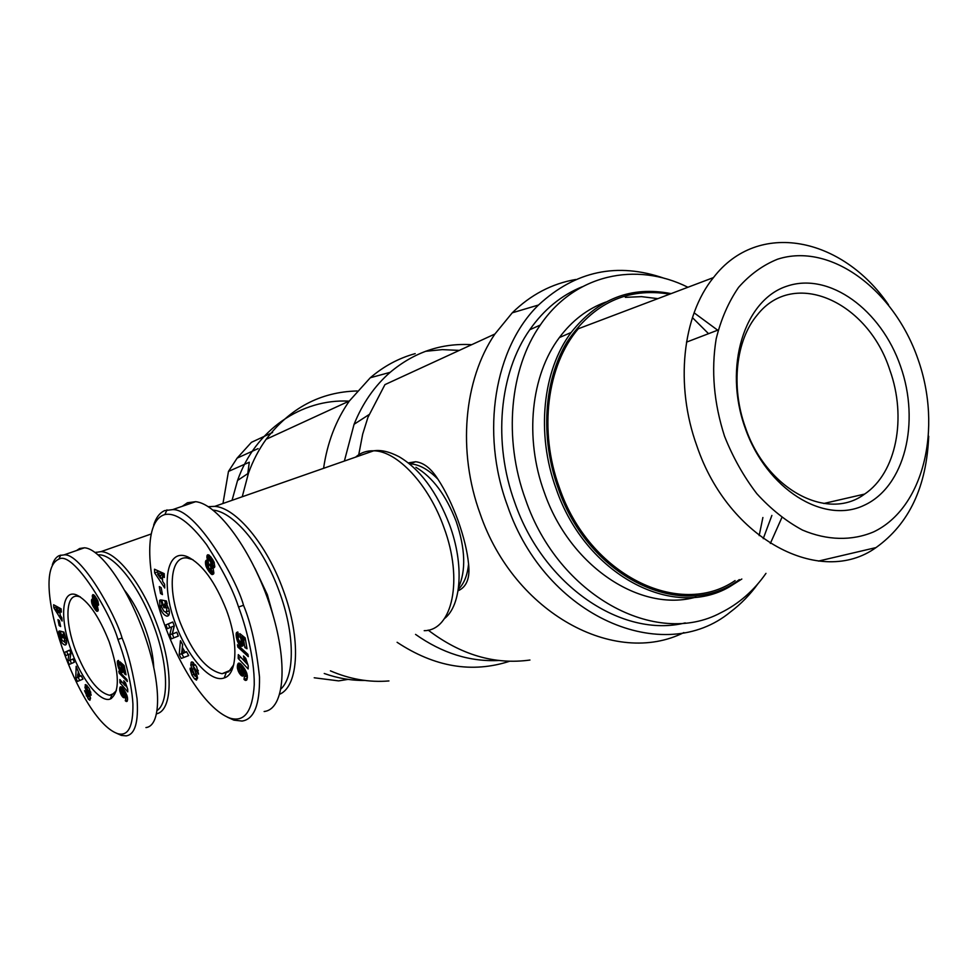 <?xml version="1.0" encoding="UTF-8"?>
<svg xmlns="http://www.w3.org/2000/svg" width="978" height="978" viewBox="0 0 978 978"><rect width="100%" height="100%" fill="white"/><g stroke="black" fill="none" stroke-linecap="round" stroke-linejoin="round"><path stroke-width="1.47" d="M156.639 713.793C172.715 710.468 173.693 668.695 157.103 624.697C142.568 584.587 116.981 551.983 101.027 551.616L95.208 552.521M242.238 496.763L248.473 473.169C252.911 460.76 258.803 449.477 266.138 439.293C290.026 408.046 320.356 391.933 357.141 390.968M232.055 500.32L237.556 480.467C255.234 429.868 301.725 398.547 349.06 401.139M344.378 461.054L354.073 424.293C362.581 403.229 374.611 385.919 390.173 372.325C414.244 352.129 441.433 342.911 471.714 344.684M323.584 468.328C327.288 442.728 335.87 420.283 349.329 401.017L370.295 377.752C383.792 366.2 398.755 358.156 415.185 353.633M425.467 351.322L442.313 349.623L459.318 350.393M116.37 690.676L111.932 694.906L109.597 695.248C97.824 692.51 86.492 677.607 75.612 650.529C64.878 622.411 65.392 594.734 77.396 596.201L80.282 596.886M71.773 651.886C59.413 619.685 61.284 588.768 76.333 594.844C87.971 600.37 98.925 616.03 109.181 641.825C119.671 673.646 120.013 692.717 110.233 699.05C100.294 702.876 81.92 679.893 71.773 651.886M124.915 590.724C132.763 600.736 139.512 613.23 145.147 628.231C150.306 642.412 153.167 655.333 153.729 666.996M88.362 699.123L84.56 690.688L88.643 696.886L85 687.51L85.697 684.588L89.291 688.573L91.162 695.175L86.639 687.925L90.551 698.035L89.89 700.26L88.362 699.123L90.575 698.231M86.26 695.871L87.274 695.468M88.607 695.175L90.563 698.17M64.462 641.299L64.511 638.169L62.519 634.673L63.46 637.937L62.201 637.595L60.318 631.152L63.876 632.081L66.113 639.099C67.054 642.827 66.7 644.808 65.061 645.028C62.812 644.392 60.905 641.8 59.34 637.277L58.729 631.348L59.609 630.957L60.453 636.971L62.409 640.7L63.851 641.47L66.455 640.541M63.497 635.822L64.572 635.419M116.651 733.304L121.394 735.407L126.186 735.872C135.025 734.551 138.644 722.192 137.067 698.781C133.399 673.585 128.411 653.328 122.079 638.011C115.355 614.123 80.807 552.594 64.035 554.893L59.352 555.553C56.211 556.947 53.876 560.027 52.347 564.795M145.942 727.559C161.309 726.079 161.773 685.309 145.429 637.509C129.279 589.71 100.807 548.621 84.45 547.79L79.658 548.487L76.663 550.492M110.832 697.583L111.443 698.512M98.106 554.819C113.472 553.597 139.279 585.724 153.79 625.859C168.277 664.417 169.328 702.192 157.226 710.444M279.806 694.172C298.84 685.896 301.322 638.512 283.18 590.04C266.847 544.477 235.967 507.704 214.781 506.359L208.241 506.665M458.059 590.798C466.665 586.996 470.161 578.059 468.572 563.988C467.35 551.409 463.841 536.946 458.059 520.602C452.032 504.281 445.32 490.467 437.899 479.171C431.102 468.462 423.694 462.655 415.65 461.738L408.743 462.814M358.73 454.758L362.691 434.11L367.948 417.337L384.941 384.623L494.929 333.999L512.264 312.813C530.724 294.745 551.873 283.644 575.7 279.488M758.048 583.621C750.126 594.624 740.957 604.037 730.554 611.861C664.123 667.045 545.504 617.631 507.46 505.663C480.235 432.227 494.66 347.593 538.511 305.014C575.467 270.833 617.497 261.97 664.6 278.424M683.891 632.57C615.235 667.13 514.404 613.573 480.235 514.037C457.215 451.433 463.78 379.66 494.929 333.999M692.436 317.618L708.537 333.681M233.693 664.82L228.669 671.764L222.067 673.708C206.541 670.407 192.568 653.292 180.123 622.363C167.372 588.964 170.331 555.565 187.104 557.961L192.898 559.697M175.588 623.964C160.612 585.064 166.272 547.35 187.617 556.824C202.312 564.061 215.27 581.873 226.505 610.26C238.742 642.79 237.214 674.38 224.194 677.95C210.563 683.231 187.336 656.739 175.588 623.964M254.952 568.34L267.361 594.685L274.268 619.587M194.561 678.866L191.969 675.113L190.062 669.099L190.245 668.06L195.074 676.226L190.844 665.333L191.15 662.302L192.043 661.874L196.517 666.434L198.571 674.135L193.008 665.774L197.556 677.522L196.492 680.15L194.561 678.866L197.544 678.316M191.969 675.113L193.326 674.563M195.319 675.541L197.067 677.84M166.566 611.812L166.835 608.12L164.402 604.098L165.453 607.9L163.803 607.558L161.725 600.052L166.382 600.969L167.152 603.744L166.504 603.939L168.888 609.147C169.915 613.609 169.28 615.957 166.981 616.177C164.072 615.406 161.749 612.46 160.025 607.326L159.597 600.37L160.783 599.869L161.908 603.927L161.529 606.91L163.876 611.213L165.624 612.045L168.485 611.079M166.981 603.181L164.402 604.098M165.637 605.406L167.079 604.856M166.504 603.939L167.14 603.707M227.312 717.131L233.938 720.15L242.067 721.055C254.109 719.331 259.928 704.637 259.5 676.959C256.358 647.179 251.028 623.292 243.522 605.272C236.211 578.071 195.71 508.462 172.654 509.624L164.634 510.614C159.634 512.863 155.979 517.692 153.656 525.1M264.133 711.507C284.635 709.441 288.596 662.607 270.539 607.167C252.74 551.714 217.776 503.621 195.612 501.69L187.446 502.753L182.336 506.274M213.118 510.125C233.656 511.69 263.424 547.374 279.231 591.433C294.891 633.475 295.099 675.688 281.041 688.867M685.236 622.9C622.607 638.585 543.731 586.225 514.856 502.765C492.643 442.264 499.293 372.924 529.746 329.769C543.988 309.464 561.494 295.124 582.228 286.762M687.913 287.263C635.92 261.224 574.624 274.317 540.321 325.014C509.758 368.498 503.144 438.486 525.565 499.599C558.597 596.189 655.92 647.729 720.786 612.766C738.757 603.878 753.818 590.749 765.97 573.365M888.525 304.806C842.278 237.141 758.109 219.378 713.451 277.593L578.291 328.767C546.959 365.356 538.45 430.711 559.343 487.545C589.086 575.235 679.514 618.854 735.101 580.59M770.346 543.45L781.85 517.606M713.451 277.593C682.338 315.735 674.759 385.124 696.898 446.005C728.561 539.905 820.835 587.472 875.995 547.594C909.039 523.976 926.606 486.848 928.697 436.225M724.551 436.286C713.83 402.924 711.03 370.454 716.165 338.889C721.006 319.219 728.488 302.043 738.573 287.373C749.93 274.512 762.913 265.124 777.522 259.219C830.542 241.982 894.124 289.806 918 359.207C942.547 428.34 923.843 508.047 873.586 531.91C851.96 541.03 827.205 540.577 802.461 530.064C786.141 521.286 770.933 509.159 756.825 493.682C743.732 476.579 732.974 457.435 724.551 436.286M889.797 369.941C907.022 417.435 896.52 472.887 864.589 494.086C827.755 521.873 766.214 489.636 745.395 427.435C730.615 386.665 735.884 340.112 757.253 314.989C794.063 267.874 868.036 301.799 889.797 369.941M900.506 366.175C881.117 309.843 829.368 271.688 787.009 286.151C744.356 299.696 723.145 366.946 745.175 428.058C766.593 489.428 823.904 524.734 864.197 505.271C904.833 486.689 920.469 422.276 900.506 366.175M605.688 302.104C587.558 308.73 572.106 320.552 559.367 337.569C530.956 375.185 524.257 437.753 544.257 492.264C569.905 566.69 640.737 612.937 696.055 597.069M763.243 538.646L771.874 515.443M671.091 293.632C631.25 285.772 597.925 298.73 571.115 332.508C542.594 370.43 535.932 433.633 556.127 488.731C585.455 574.881 672.84 620.223 729.71 586.702L741.825 579.025M739.356 579.599C683.585 622.081 588.878 578.854 558.12 488.034C540.015 437.484 543.866 380.491 566.922 342.214C592.998 303.229 627.277 287.214 669.759 294.133M717.669 330.185L694.099 312.813M657.852 298.645L641.531 296.64L625.345 297.349M272.605 432.484L251.432 442.325L237.128 458.12L228.473 471.42L222.972 503.499M314.219 677.778L338.62 680.884L348.07 679.38M247.776 473.633L249.28 462.227L228.473 471.42M231.444 671.067L230.686 670.162M213.057 568.084L213.889 573.059L212.104 574.587L208.889 571.384L206.065 566.335L205.502 561.616L206.297 560.235L207.752 560.687L206.859 556.983L207.788 554.746L210.845 556.885L214.011 562.008L214.793 566.702L213.057 568.084M212.862 567.656L214.695 566.971M213.534 567.863L214.378 567.558M207.324 555.027L208.033 554.77M207.03 555.614L208.815 554.966M206.92 555.993L209.133 555.186M209.561 555.528L210.258 559.233M206.859 556.983L209.536 556.005M206.981 558.145L209.659 557.154M207.006 558.218L209.671 557.228M207.287 559.367L209.964 558.389M207.752 560.687L209.622 560.003M205.747 560.81L207.091 560.321M208.192 560.528L208.571 564.856M205.502 561.616L208.167 560.626M205.429 562.191L208.094 561.201M205.404 563.218L208.069 562.24M205.539 564.355L208.204 563.377M205.698 565.125L208.363 564.147M206.065 566.335L208.375 565.48M206.578 567.595L208.436 566.898M206.92 568.304L208.632 567.668M207.483 569.282L209.06 568.707M208.167 570.357L209.977 569.685M211.003 569.612L213.889 573.059M208.889 571.384L211.554 570.394M209.634 572.35L212.287 571.36M210.356 573.206L213.021 572.216M210.991 573.866L213.656 572.864M211.419 574.196L213.827 573.304M212.104 574.587L213.51 574.062M211.114 560.027L210.172 559.294L209.585 560.321L211.468 563.829L211.994 562.13L211.114 560.027L212.666 559.453M211.382 560.443L212.923 559.881M211.884 561.604L213.534 560.993M211.994 562.13L213.766 561.482M211.994 563.169L214.145 562.374M211.908 563.487L214.231 562.619M214.28 562.741L208.607 564.734L208.522 567.374L210.343 569.856L210.918 567.008L209.426 564.575M210.82 559.685L212.434 559.086M209.072 564.489L211.187 563.695M212.104 563.597L213.766 567.313M210.099 565.211L212.764 564.22M210.673 566.274L213.351 565.284M210.918 567.008L213.595 566.005M211.101 568.132L213.779 567.142M211.04 569.013L213.118 568.242M248.229 665.798L248.143 668.952L238.204 658.463L238.302 654.612L244.806 661.47L243.485 655.957L245.722 658.316L248.229 665.798M243.815 657.803L244.842 657.375M244.023 658.793L245.576 658.157M244.121 659.172L245.759 658.5M244.427 660.26L245.967 659.637M244.806 661.47L246.248 660.871M240.82 657.277L247.532 664.453M238.204 658.463L240.82 657.399M237.85 647.057L237.458 644.759L247.899 654.319L248.302 656.654L237.85 647.057L239.317 646.47M247.41 677.253L246.529 680.211L244.916 680.138L244.06 679.453L244.402 675.969L245.258 676.629L245.637 675.395L243.351 671.006L243.852 674.025L242.788 676.055L239.207 673.011L237.299 667.179L238.522 663.194L240.93 664.123L244.757 669.025L246.823 673.341L247.41 677.253M238.241 663.39L238.962 663.096M237.935 663.817L239.476 663.194M237.678 664.429L240.038 663.463M240.233 663.573L239.952 666.678M237.471 665.199L240.075 664.135M237.434 665.431L240.038 664.368M237.312 666.287L239.916 665.211M237.299 667.179L239.903 666.104M237.373 668.06L239.109 667.351L240.331 670.884L242.141 672.069L241.101 668.06L239.781 666.837L239.109 667.351M237.532 668.879L239.121 668.231M237.813 669.954L239.451 669.282M238.229 671.091L240.001 670.358M238.656 672.02L240.612 671.214M239.207 673.011L241.493 672.057M241.933 672.106L243.803 674.368M239.818 673.915L242.422 672.84M239.891 674.025L242.495 672.95M240.539 674.832L243.143 673.744M241.15 675.419L243.766 674.343M241.749 675.822L243.669 675.028M242.312 676.042L243.412 675.59M243.351 671.006L245.417 670.15M243.583 671.348L245.6 670.517M244.341 672.534L246.212 671.752M244.903 673.487L246.627 672.766M245.246 674.184L246.872 673.512M245.282 674.282L246.896 673.622M245.637 675.395L247.177 674.747M245.637 676.238L247.324 675.529L245.625 676.287M245.258 676.629L247.348 675.761M246.908 675.945L247.165 678.781M244.06 679.453L246.664 678.365M244.268 679.649L246.884 678.561M244.916 680.138L247.031 679.258M245.478 680.407L246.786 679.869M245.576 680.443L246.713 679.967M239.317 666.947L242.471 665.798M239.781 666.837L242.397 665.761L239.83 666.862M240.405 667.24L242.825 666.238M243.461 667.094L241.077 668.023L243.436 667.045M241.725 669.062L244.133 668.072M242.141 670.052L244.732 668.989M244.781 669.062L244.928 670.346M242.324 670.81L244.94 669.734M242.312 671.678L243.412 671.226M242.141 672.069L243.485 671.507M245.16 637.864L247.018 648.756L244.903 647.583L243.656 640.223L242.165 639.037L243.265 644.331L242.911 645.798L241.603 646.372L238.522 643.487L236.395 637.46L236.285 633.096L237.801 631.959L238.876 636.751L237.972 638.292L239.219 640.822L240.661 641.654L241.297 640.786L239.818 633.61L245.16 637.864M242.788 635.969L243.73 638.402M240.16 637.338L242.813 636.275M240.319 637.607L242.96 636.544M240.832 638.622L243.473 637.546M240.93 638.891L243.571 637.827M241.236 640.003L242.336 639.551M241.297 640.786L242.593 640.26M241.126 641.458L242.752 640.81M241.089 641.519L242.764 640.835M236.566 632.497L237.813 632.008M236.285 633.096L237.911 632.448L236.285 633.108M236.126 633.83L238.045 633.059M236.101 634.783L238.241 633.927M236.114 635.284L238.351 634.392M236.224 636.287L238.559 635.345M236.395 637.46L238.828 636.495M236.529 638.157L237.947 637.583M236.798 639.331L238.119 638.805M237.116 640.419L238.534 639.856M237.483 641.421L239.17 640.749M237.972 642.497L240.343 641.531M240.722 641.641L243.204 644.746M238.522 643.487L241.163 642.412M239.145 644.368L241.774 643.304M239.769 645.101L242.41 644.037M240.405 645.7L243.033 644.636M241.028 646.128L243.106 645.284M241.603 646.372L242.862 645.859M242.165 639.037L245.233 638.316M243.656 640.223L245.441 639.502M244.903 647.583L246.688 646.861M238.559 607.02C233.106 590.003 222.446 569.208 206.566 544.636C189.72 522.325 175.832 512.301 164.879 514.562C143.949 520.443 146.492 571.152 161.651 616.226C176.468 661.434 204.903 708.891 229.854 718.096C244.451 722.595 252.581 711.458 254.256 684.71C254.549 656.923 244.879 623.646 238.559 607.02L243.522 605.272M186.529 651.654L188.705 655.578L181.309 658.451L179.194 654.612L180.453 640.712L182.666 644.685L182.348 647.338L185.123 652.338L186.529 651.654M164.597 584.233L164.732 588.01L154.683 572.949L154.524 569.22L164.194 573.621L164.341 577.485L162.421 576.507L162.605 581.36L164.597 584.233M162.434 594.6L160.551 593.499L159.316 586.592L161.199 587.68L162.434 594.6M171.663 626.91L167.372 628.695L165.881 624.905L172.776 621.984L174.304 625.908L172.348 634.05L176.798 632.24L178.302 636.067L171.358 638.854L169.769 634.82L171.663 626.91L174.182 625.932L172.275 633.842L173.852 637.864M159.597 600.37L160.795 599.905M159.72 606.201L161.284 605.602M165.209 611.971L168.864 615.089M164.671 600.626L165.514 603.683M163.803 607.558L165.209 607.032M196.309 671.47L198.241 670.676M191.15 662.302L192.165 661.886M190.771 664.82L193.289 663.805L193.62 665.529M193.351 662.448L193.289 663.805M197.018 674.967L196.028 673.854M169.769 634.82L172.275 633.842M176.81 632.277L172.348 634.05M172.8 622.057L168.387 623.927L169.854 627.668M165.881 624.905L168.387 623.927M160.551 593.499L162.14 592.9M162.421 576.507L164.28 575.822M157.152 570.418L158.35 573.707M154.683 572.949L157.226 572.02M161.321 578.145L162.556 579.991M160.453 575.516L157.519 574.013L160.563 578.414L160.453 575.516L163.008 574.575L163.069 576.274M160.563 578.414L162.47 577.717M157.519 574.013L160.062 573.084L163.008 574.575M185.123 652.338L186.59 651.764M182.544 644.465L181.994 650.382M179.194 654.612L181.602 653.646M181.884 653.976L183.815 657.448L188.693 655.553M181.309 658.451L183.815 657.448M186.15 651.935L181.553 654.111L183.693 653.047L182.03 650.052L183.522 649.453M183.693 653.047L186.211 652.045M182.03 650.052L181.553 654.111M529.942 660.04C494.758 664.906 460.834 654.93 428.181 630.113M762.889 517.521L759.172 535.602M498.853 660.492C470.002 661.935 442.239 653.231 415.552 634.392M97.384 605.944L98.228 610.15L96.956 611.372L92.115 604.233L91.504 600.235L92.042 599.111L93.13 599.551L92.311 596.409L92.91 594.575L95.269 596.482L97.824 600.895L98.619 604.856L97.384 605.944M97.225 605.578L98.558 605.089M92.372 595.272L93.68 594.795M92.323 595.59L93.925 595.003M92.311 596.409L94.536 595.59M94.732 595.81L95.355 598.267M92.458 597.387L94.829 596.519M92.47 597.448L94.842 596.58M92.739 598.426L95.11 597.558M93.13 599.551L94.487 599.049L96.027 602.326L95.599 599.123L96.724 598.707M91.651 599.575L92.629 599.221M93.888 599.269L94.304 602.778M91.504 600.235L93.864 599.367M91.467 600.724L93.839 599.844M91.504 601.58L93.864 600.712M91.651 602.546L94.01 601.678M91.798 603.194L94.169 602.326M92.115 604.233L93.802 603.609M92.555 605.296L93.912 604.795M92.849 605.908L94.096 605.443M93.301 606.751L94.45 606.336M93.864 607.68L95.184 607.191M96.357 607.008L98.24 609.587M94.438 608.573L96.81 607.693M95.025 609.404L97.397 608.524M95.599 610.15L97.971 609.27M96.101 610.724L98.228 609.93M96.431 611.018L98.179 610.37M96.956 611.372L97.971 610.993M95.82 599.49L96.944 599.074M96.235 600.48L97.445 600.027M96.345 600.92L97.629 600.443M96.394 601.788L97.947 601.213M96.333 602.057L98.032 601.433M96.027 602.326L98.081 601.568M95.599 599.123L94.487 599.001M95.367 598.817L96.541 598.389M94.389 606.226L95.453 607.338L95.942 605.92L94.279 602.778L94.389 606.226M94.279 602.778L95.82 602.216M96.908 601.996L98.313 605.174M94.548 602.876L96.92 602.008M95.074 603.426L97.445 602.558M95.551 604.343L97.922 603.475M95.758 604.966L98.13 604.086M95.942 605.92L98.313 605.04M95.93 606.653L97.445 606.103M127.69 689.209L127.763 691.874L119.964 682.778L119.866 679.539L124.964 685.468L123.754 680.798L125.502 682.84L127.69 689.209M124.072 682.351L124.829 682.045M124.279 683.194L125.416 682.73M124.365 683.512L125.551 683.035M124.634 684.453L125.759 684.001M124.964 685.468L126.028 685.052M119.964 682.778L121.969 681.984M125.306 685.333L126.614 686.862M119.194 673.145L118.803 671.201L126.932 679.514L127.323 681.495L119.194 673.145L120.282 672.717M127.605 698.879L127.091 701.348L125.893 701.263L125.318 697.717L125.991 698.292L126.211 697.253L124.328 693.5L124.45 697.595L122.91 697.192L121.358 695.101L119.683 690.126L120.404 686.788L122.238 687.632L124.732 690.957L127.605 698.879M120.001 687.302L121.174 686.837M119.842 687.815L121.627 687.094M122.054 687.473L122.067 689.612M119.719 688.463L122.042 687.522M119.707 688.659L122.03 687.717M119.658 689.38L121.981 688.439M119.683 690.126L122.005 689.184M119.781 690.884L121.04 690.37L122.091 693.329L123.485 694.368L122.531 690.969L121.027 690.321M119.927 691.58L121.089 691.116M120.196 692.497L121.394 692.008M120.551 693.463L121.859 692.925M120.905 694.258L122.36 693.671M121.358 695.101L123.069 694.404M123.741 694.27L124.805 695.798M121.847 695.884L124.169 694.942M121.908 695.981L124.23 695.04M122.421 696.678L124.744 695.725M122.91 697.192L124.805 696.422M123.362 697.546L124.719 696.996M123.79 697.742L124.548 697.436M124.328 693.5L125.844 692.889M124.512 693.793L126.003 693.194M125.123 694.808L126.492 694.258M125.575 695.639L126.834 695.126M125.869 696.226L127.054 695.749M125.905 696.324L127.079 695.847M126.211 697.253L127.336 696.801M126.248 697.974L127.47 697.473L126.248 697.974M125.991 698.292L127.495 697.681M127.592 698.659L127.556 699.722L125.233 700.664M125.392 700.835L127.519 699.967M125.893 701.263L127.384 700.651M126.321 701.507L127.213 701.14M126.394 701.532L127.177 701.214M121.162 689.979L123.436 689.062M121.504 689.893L123.46 689.111L121.504 689.893M121.981 690.248L123.778 689.527M122.507 690.933L124.255 690.223M122.531 690.969L124.279 690.26M123.045 691.825L124.817 691.104M123.399 692.668L125.294 691.898M123.558 693.316L125.624 692.485M123.595 694.05L124.389 693.72M123.485 694.368L124.463 693.977M124.169 665.578L126.028 674.808L124.426 673.769L123.167 667.534L122.018 666.495L123.057 670.981L121.932 672.656L119.536 670.15L117.69 665.016L117.409 661.336L118.485 660.419L119.499 664.478L118.888 665.749L119.927 667.913L121.027 668.659L121.455 667.937L120.049 661.861L124.169 665.578M120.465 665.003L122.605 664.172M120.587 665.236L122.812 664.368M123.094 664.612L123.595 665.871M121.015 666.104L123.375 665.174M121.101 666.336L123.46 665.407M121.37 667.277L122.177 666.959M121.455 667.937L122.397 667.571M122.543 668.072L121.333 668.549L122.543 668.047M119.084 664.465L117.69 665.016M117.592 660.835L118.497 660.48M117.421 661.336L118.595 660.871L117.421 661.336M117.336 661.947L118.729 661.397M117.36 662.754L118.913 662.143M117.397 663.17L119.01 662.534M117.507 664.025L119.218 663.353M117.812 665.602L118.839 665.199M118.069 666.605L119.035 666.226M118.362 667.534L119.389 667.118M118.668 668.39L119.903 667.901M119.072 669.294L120.869 668.585M121.492 668.487L123.045 670.798M119.536 670.15L121.883 669.209M120.025 670.908L122.372 669.979M120.526 671.544L122.873 670.615M121.015 672.057L123.045 671.25M121.492 672.436L122.971 671.849M121.932 672.656L122.8 672.314M122.018 666.495L124.182 665.639M123.167 667.534L124.463 667.02M124.426 673.769L125.71 673.255M117.935 639.465C110.869 613.585 73.167 550.076 58.851 559.159C27.25 572.46 78.558 720.334 117.666 733.634C128.179 736.556 133.252 726.666 132.922 703.964C131.578 680.615 123.216 653.39 117.935 639.465L122.079 638.011M81.174 675.737L82.971 679.135L77.531 681.397L75.783 678.084L76.15 666.275L80.147 676.299L81.174 675.737M61.834 617.827L62.103 621.03L53.888 607.913L53.619 604.759L61.101 608.842L61.37 612.118L59.878 611.213L60.22 615.333L61.834 617.827M60.636 626.543L59.169 625.553L57.946 619.649L59.413 620.639L60.636 626.543M68.937 654.282L65.77 655.688L64.487 652.412L69.572 650.125L70.893 653.5L69.756 660.382L73.032 658.964L74.316 662.265L69.206 664.453L67.837 660.957L68.937 654.282L70.893 653.536M58.729 631.348L59.621 631.006M59.059 636.311L60.22 635.871M63.973 641.47L66.431 643.915M63.032 631.849L63.717 634.221M62.201 637.595L63.252 637.204M62.519 634.673L64.426 633.952M89.365 692.852L90.783 692.277M85.098 684.918L85.893 684.612M84.927 687.069L87.176 686.177L87.47 687.583M87.14 685.492L87.176 686.177M67.837 660.957L69.78 660.211M70.135 660.236L71.418 663.512M73.069 659.05L69.756 660.382M69.621 650.248L66.736 651.556L67.971 654.71M64.487 652.412L66.736 651.556M59.169 625.553L60.343 625.113M59.878 611.213L61.259 610.712M56.076 606.103L57.079 608.56M53.888 607.913L56.162 607.093M59.499 612.424L60.049 613.292M58.35 610.296L56.076 608.927L58.558 612.766L58.35 610.296L60.636 609.465L60.758 610.895M58.558 612.766L59.964 612.252M56.076 608.927L58.35 608.096L60.636 609.465M80.147 676.299L81.235 675.871M78.167 672.558L78.118 674.111M75.783 678.084L77.555 677.387M78.154 677.461L79.756 680.48M77.727 674.27L77.531 677.705L79.096 676.862L77.727 674.27L78.839 673.83M79.096 676.862L77.531 677.705M388.938 680.945C369.293 682.583 349.782 679.221 330.417 670.847M509.599 661.262C472.093 673.39 434.599 667.069 397.105 642.289M364.855 680.456C351.236 680.602 337.703 678.28 324.244 673.487M88.729 696.825L90.172 696.25L88.717 696.837M355.589 457.142C360.686 452.692 366.726 450.577 373.718 450.797C397.08 450.895 428.755 484.489 443.878 527.35C463.609 579.991 452.325 630.602 424.207 630.688M444.477 618.573C461.433 605.48 464.305 564.612 449.623 524.929C436.811 491.738 419.941 469 399.036 456.702C389.354 451.665 380.919 449.697 373.718 450.797L214.781 506.359M415.907 467.325C432.667 477.191 446.102 495.235 456.2 521.445C465.357 548.695 466.139 570.712 458.535 587.485M437.899 479.171C428.437 469.526 419.293 464.428 410.454 463.89M195.209 676.14L197.14 675.358L195.197 676.153M160.025 607.326L161.492 606.776M193.277 665.663L195.441 664.783L193.277 665.663M196.407 671.006L198.131 670.297M190.844 665.333L193.363 664.319M192.238 669.368L193.876 668.695M194.928 674.307L196.517 673.659M458.291 589.331C463.963 583.939 467.398 575.492 468.572 563.988M59.34 637.277L60.428 636.874M86.859 687.84L88.46 687.204M89.414 692.461L90.685 691.947M85 687.51L87.25 686.617M86.223 690.969L87.445 690.48M88.448 695.248L89.634 694.771M101.027 551.616L150.881 534.098M237.556 480.467L248.473 473.169M390.173 372.325L370.295 377.752M349.329 401.017L266.138 439.293M80.049 596.8L76.333 594.844M95.783 552.949L96.125 552.179M354.073 424.293L368.975 414.635M538.511 305.014L512.264 312.813M191.639 559.147L187.617 556.824M875.995 547.594L818.439 561.079M864.589 494.086L823.794 503.487M559.367 337.569L571.115 332.508M718.207 329.977L686.483 342.141M237.128 458.12L258.082 448.621M529.746 329.769L540.321 325.014M166.969 509.856L164.879 514.562M233.938 720.15L229.854 718.096M195.612 501.69L172.654 509.624M166.981 616.177L168.509 615.59M226.028 673.145L224.194 677.95M222.067 673.708L230.307 670.309M410.173 463.706L415.65 461.738M60.722 555.101L58.851 559.159M121.394 735.407L117.666 733.634M84.45 547.79L64.035 554.893M65.061 645.028L65.991 644.673M86.822 687.84L88.448 687.192M111.932 694.906L110.233 699.05M109.597 695.248L114.548 693.243"/></g></svg>
